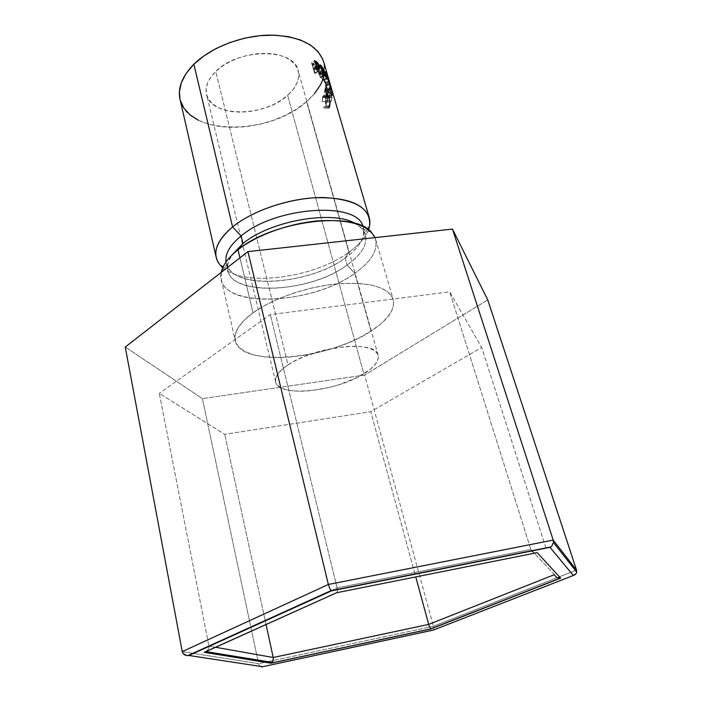 <?xml version="1.0" encoding="UTF-8"?>
<svg xmlns="http://www.w3.org/2000/svg" width="702" height="702" viewBox="0 0 702 702"><rect width="100%" height="100%" fill="white"/><g stroke="black" fill="none" stroke-linecap="round" stroke-linejoin="round"><path stroke-width="0.53" stroke-dasharray="3.51 2.63" d="M288.031 364.891C315.259 345.796 376.579 339.777 378.124 355.265C379.264 360.986 374.499 367.172 363.829 373.824L287.609 95.323C296.586 87.197 300.096 78.922 298.139 70.507C294.235 47.982 238.329 47.973 215.742 71.499L288.031 364.891L282.064 369.41L277.931 373.885L275.772 378.115L275.623 381.949L277.439 385.24L281.116 387.89L286.469 389.803L293.26 390.926L301.237 391.251L310.091 390.76L329.185 387.478L338.776 384.819L356.405 377.869L369.963 369.577L374.552 365.259L377.404 361.047L378.378 357.099L377.378 353.554L374.403 350.579L369.524 348.297L362.899 346.823L354.773 346.235L345.454 346.56L324.842 349.938L304.554 356.423L295.63 360.495L288.031 364.891L215.742 71.499L222.183 66.269L229.887 61.688L238.54 57.968L247.771 55.274L257.195 53.703L266.409 53.343L275.008 54.186L282.66 56.186L289.048 59.249L293.945 63.224L297.174 67.936L298.648 73.183L298.359 78.756L296.341 84.442L292.699 90.031L287.609 95.323L281.265 100.132L273.912 104.291L265.795 107.678L257.222 110.161L248.464 111.671L239.83 112.153L231.634 111.574L224.149 109.942L217.664 107.309L212.425 103.747L208.652 99.377L206.52 94.34L206.151 88.812L207.59 83.011L210.819 77.159L215.742 71.499C207.959 79.247 204.887 86.872 206.528 94.366C210.898 117.55 264.268 117.427 287.609 95.323L363.829 373.824C336.03 391.777 278.15 397.692 275.632 381.967C274.587 376.895 278.72 371.2 288.031 364.891M221.262 272.358L221.279 279.589C226.799 309.301 313.715 303.545 354.791 273.271L371.025 331.09C328.475 359.915 240.163 367.646 235.24 340.602C233.512 332.221 239.435 322.964 253.018 312.811L239.935 257.827L253.018 312.811C272.771 298.473 307.73 286.434 337.934 283.783C369.849 281.897 388.267 287.118 393.199 299.456C395.27 309.547 387.881 320.094 371.025 331.09L354.791 273.271C309.433 307.16 211.241 308.52 221.446 271.525L228.106 263.013C218.427 296.455 306.616 295.805 347.13 265.049L354.791 273.271L347.13 265.049C310.635 292.401 232.818 297.297 227.931 270.542C226.869 265.935 228.062 260.933 231.511 255.537L228.106 263.013M345.165 258.011L347.13 265.049L345.165 258.011C312.644 282.292 245.665 289.917 229.721 269.893L226.219 263.171C231.169 290.198 308.836 285.503 345.165 258.011L348.885 252.237L345.165 258.011C359.433 247.639 365.479 237.46 363.303 227.457L363.522 235.047C361.688 242.883 355.572 250.535 345.165 258.011M222.771 267.69C244.384 287.337 314.171 278.08 348.885 252.237C314.171 278.08 244.384 287.337 222.771 267.69M180.01 99.236C187.101 135.986 269.77 135.653 306.59 101.606L348.885 252.237L306.59 101.606L314.619 93.48M322.639 80.054L323.885 75.974L324.631 67.216L322.613 58.898M180.028 99.333L180.291 100.36M198.403 120.279L208.599 124.228L220.244 126.632L232.924 127.439L246.209 126.65L259.652 124.307L272.832 120.498L285.319 115.33L296.7 108.968L306.59 101.606C317.374 92.216 323.376 82.248 324.587 71.683L323.666 61.82M368.515 229.721C365.488 237.504 358.941 245.007 348.885 252.237C358.941 245.007 365.488 237.504 368.515 229.721M325.561 100.053L325.482 101.606L325.965 101.623L327.378 96.262L328.027 96.06L329.256 98.166L329.668 104.256L328.861 106.458L327.457 106.783L327.316 107.968L328.518 108.134L330.098 104.738L330.098 100.763L329.115 96.437L327.974 94.831L327.176 95.033L325.561 100.053M331.993 97.402L329.027 87.232L328.255 91.462L328.554 92.497L329.247 88.943L330.159 92.059L329.457 95.612L329.764 96.648L330.458 93.103L331.598 97.016L331.195 101.597L331.993 97.402L328.159 98.043L327.43 102.009L331.195 101.597L331.598 97.016L330.458 93.103L326.649 93.708L326 97.06L329.764 96.648L330.159 92.059L329.247 88.943L325.438 89.54L324.798 92.91L328.554 92.497L328.255 91.462L324.5 91.874L324.798 92.91L328.554 92.497L329.247 88.943L325.438 89.54L326.342 92.664L330.159 92.059L326.342 92.664L325.702 96.025L329.457 95.612L325.702 96.025L326 97.06L329.764 96.648L330.458 93.103L326.649 93.708L327.781 97.622L331.598 97.016L327.781 97.622L327.132 100.965L330.896 100.553L327.132 100.965L327.43 102.009L331.195 101.597L331.993 97.402L328.159 98.043L325.21 87.864L329.027 87.232L331.993 97.402M332.151 95.226L328.299 95.99L328.273 96.613L332.116 95.893L332.151 95.226L328.299 95.99L326.176 87.978L330.01 87.188L332.037 91.918L329.44 81.801L331.458 88.531L328.527 78.571L331.493 89.996L329.177 84.731L332.151 95.226L330.01 87.188L326.176 87.978L328.176 92.857L332.02 91.778L328.167 92.717L325.605 82.889L329.44 81.801L332.02 91.778L328.176 92.857L332.037 91.918L330.01 87.188L331.318 92.094M354.958 223.385C360.6 226.413 364.075 230.195 365.4 234.731C367.55 244.629 361.46 254.738 347.13 265.049C365.365 251.649 370.182 239.382 361.574 228.247L354.958 223.385M374.982 237.618C378.808 249.105 372.078 260.995 354.791 273.271C371.06 261.758 378.009 250.456 375.623 239.382L374.982 237.618M328.273 96.613L332.116 95.893L329.177 84.731L325.342 85.495L328.273 96.613L325.342 85.495L329.177 84.635L325.342 85.407L329.177 84.635L331.493 89.996L327.632 90.944L325.342 85.407L327.632 90.944L331.493 89.996L328.545 78.659L324.719 79.756L327.632 90.944L324.719 79.756L328.527 78.571L324.693 79.677L328.527 78.571L331.291 87.899L327.448 89.057L324.693 79.677L327.606 89.654L331.458 88.531L331.291 87.899L327.448 89.057L327.606 89.654L331.458 88.531L329.44 81.801L325.605 82.889L327.606 89.654L325.605 82.889L328.167 92.717L326.176 87.978L328.273 96.613M328.255 91.462L329.027 87.232L325.21 87.864L324.5 91.874L328.255 91.462M324.5 91.874L325.21 87.864L328.159 98.043L327.43 102.009L327.781 97.622L326.649 93.708L326 97.06L326.342 92.664L325.438 89.54L324.798 92.91L324.5 91.874M320.735 66.383L317.945 67.813L319.147 69.217L322.341 67.673L319.147 69.217L320.867 72.99L324.192 71.472L320.867 72.99L320.84 74.579L319.945 73.798L323.253 72.139L319.945 73.798L323.131 80.66L326.772 79.01L323.131 80.66L319.945 73.798L321.112 74.219L320.472 71.815L317.945 67.813L320.735 66.383M326.228 78.334L322.613 80.028L323.131 80.66L319.357 73.192L322.867 71.376L319.357 73.192L322.613 80.028L326.228 78.334M322.113 71.139L318.954 72.797L320.349 77.615L323.85 75.772L320.349 77.615L318.954 72.797L322.113 71.139M323.315 75.272L319.84 77.141L316.83 66.734L320.287 64.865L316.83 66.734L317.945 67.813L316.83 66.734L319.84 77.141L323.315 75.272M320.296 71.999L320.445 73.447L318.647 71.736L317.646 68.278L320.296 71.999M320.445 72.473L324.052 70.779L320.445 72.473L318.655 69.296L322.192 67.524L318.655 69.296L317.646 68.278L318.647 71.736L320.41 73.438L320.445 72.473M322.701 71.209L319.638 72.745L322.701 71.209M321.806 70.077L318.647 71.736L321.806 70.077M320.796 66.611L317.646 68.278L320.796 66.611M329.466 81.686L325.649 82.906L326.29 85.837L325.825 84.995L329.598 83.591L325.825 84.995L322.306 76.413L325.974 74.816L322.306 76.413C321.665 74.043 321.604 72.999 322.113 73.298L322.648 74.105L325.552 73.017L322.648 74.105L325.649 82.906L329.466 81.686M322.999 74.851L321.788 73.438L322.306 76.413L326.316 85.863L322.999 74.851M325.921 84.644L323.297 78.826L322.262 74.57L323.569 76.553L326.044 84.635L325.447 82.318L329.256 81.072L325.447 82.318L322.973 75.184L326.72 73.78L322.973 75.184L322.525 74.509L322.674 76.939L325.509 83.915L329.089 82.573L325.509 83.915L325.912 84.635L329.492 83.38M326.167 75.456L322.674 76.939L326.167 75.456M328.615 108.099L323.762 107.95L327.316 107.968L327.457 106.783L323.885 106.801L328.501 106.853L329.229 105.8L325.579 105.958L329.229 105.8L329.256 98.166L325.526 98.491L329.256 98.166L327.465 96.2L326.772 97.218L323.131 97.367L323.745 96.437L325.526 98.491L325.579 105.958L324.912 106.871L323.885 106.801L323.762 107.95L325.061 108.117L325.868 107.002L326.465 102.299L325.702 97.78C325.044 95.56 324.324 94.709 323.543 95.218L321.937 101.579L325.965 101.623L322.402 101.632L323.131 97.367L326.772 97.218L326 100.834M325.965 101.623L321.937 101.579L322.815 96.376L326.456 96.227L322.815 96.376L323.499 95.261L324.263 95.13L325.702 97.78L329.44 97.42L325.702 97.78L326.465 102.299L330.194 101.983L326.465 102.299L325.868 107.002L329.528 106.844L325.868 107.002L325.079 108.108L323.762 107.95L323.885 106.801L324.815 106.923L325.579 105.958L326.114 102.545L325.526 98.491L324.333 96.332L323.131 97.367L322.402 101.632L321.937 101.579L325.482 101.606L326.456 96.227L327.29 94.919C328.045 94.366 328.764 95.2 329.44 97.42L330.177 101.711M315.154 62.162L312.899 63.601L314.461 64.856L317.26 63.18L314.461 64.856L316.418 68.454L319.34 66.795L316.418 68.454L316.207 70.174L319.27 68.103L315.926 70.095L314.268 69.05L317.523 66.98L314.268 69.05L316.304 70.174L316.62 69.401L315.628 66.523L312.899 63.601L315.154 62.162M316.532 66.927L313.768 68.717L315.163 73.552L318.392 71.464L315.163 73.552L313.768 68.717L316.532 66.927M317.716 71.034L314.522 73.148L315.163 73.552L314.522 73.148L311.512 62.689L314.689 60.565L311.512 62.689L312.899 63.601L311.512 62.689L314.522 73.148L317.716 71.034M315.707 67.532L315.742 69.05L313.461 67.646L312.46 64.163L315.707 67.532M315.865 67.997L319.234 66.041L315.865 67.997L313.724 65.032L317.006 62.987L313.724 65.032L312.46 64.163L313.461 67.646L315.698 69.05L315.865 67.997M317.322 66.848L314.68 68.489L317.322 66.848M316.216 65.856L313.461 67.646L316.216 65.856M315.216 62.373L312.46 64.163L315.216 62.373M257.827 660.178L202.395 398.613L125.254 347.042L202.395 398.613L258.02 661.091M182.248 651.614L258.564 663.662L265.119 662.258L258.564 663.662L259.152 665.224L258.564 663.662L182.248 651.614M364.628 375.043L202.395 398.613L364.628 375.043L433.432 626.272L364.628 375.043L487.75 299.894L364.628 375.043M433.757 627.667L433.432 626.272L267.418 661.767L433.432 626.272L576.526 570.077L433.432 626.272L433.783 627.816M253.018 312.811L264.68 305.502L278.545 298.78L294.024 292.962L310.424 288.329L326.974 285.1L342.927 283.415L357.564 283.327L370.252 284.81L380.493 287.759L387.934 292.006L392.357 297.323L393.699 303.475L392.032 310.187L387.513 317.19L380.405 324.245L371.025 331.09L359.749 337.504L346.981 343.296L333.152 348.289L318.717 352.334L304.115 355.291L289.821 357.072L276.298 357.608L264.005 356.853L253.369 354.8L244.831 351.483L238.75 346.981L235.46 341.418L235.179 334.977L238.039 327.869L244.042 320.384L253.018 312.811M414.961 573.982L370.753 411.697L481.686 347.464L449.692 291.856L270.305 314.584L159.293 393.41L270.305 314.584L449.692 291.856L481.686 347.464L370.753 411.697L224.737 434.319L159.293 393.41L208.915 646.024L159.293 393.41L224.737 434.319L370.753 411.697L415.022 574.21M266.058 624.49L224.737 434.319L266.058 624.49M545.928 547.911L481.686 347.464L545.989 548.122M337.416 589.426L337.118 587.951L208.933 646.094L208.88 648.113L206.8 651.149L208.88 648.113L208.933 646.094L215.47 647.253L208.933 646.094L337.118 587.951L270.305 314.584L337.118 587.951L530.852 549.455L449.692 291.856L530.852 549.455L554.492 574.631L555.396 576.272M576.158 573.56L575.105 574.701M576.702 572.077L576.237 573.429M433.827 629.896L433.933 629.062L433.696 630.01M260.091 666.33L259.152 665.224L260.091 666.33M261.328 666.874L260.126 666.347L261.328 666.874M188.943 655.492L186.671 655.563M531.475 550.789L530.852 549.455L337.118 587.951L337.53 591.628L336.618 592.742M271.358 663.039L272.016 662.521M206.432 651.412L204.238 652.307M554.492 574.631L530.852 549.455L531.826 551.272L533.38 552.518L535.398 553M535.591 553L537.206 552.641L533.38 552.518L531.607 550.982M337.197 592.628L337.443 589.654M378.124 355.265L298.139 70.507M221.279 279.589L235.24 340.602M226.219 263.171L227.931 270.542M223.218 266.707L229.721 269.893M367.637 229.089L363.522 235.047M363.303 227.457L365.4 234.731M371.542 232.432L361.574 228.247M375.623 239.382L393.199 299.456M320.84 74.579L324.456 72.876M323.227 72.095L320.41 73.438M326.29 85.837L330.098 84.521M322.113 73.298L325.474 71.929M322.525 74.509L325.596 73.271M323.745 96.437L327.457 96.192M324.912 106.871L328.492 106.809M325.061 108.117L328.624 108.082M323.543 95.218L327.264 94.963M316.207 70.174L319.585 68.199M318.313 67.515L315.698 69.05M275.632 381.967L242.506 244.103M242.462 243.927L206.528 94.366"/><path stroke-width="1.05" d="M221.446 271.525C223.245 264.426 228.764 257.178 238.022 249.789L239.935 257.827L238.022 249.789C228.387 257.494 222.797 265.014 221.262 272.358M322.613 58.898L317.804 51.36L310.302 44.937L300.351 39.935L288.294 36.618L274.622 35.161L259.915 35.662L244.822 38.136L230.037 42.471L216.216 48.464L203.992 55.844L193.866 64.251L232.581 226.922L241.146 235.933L242.971 243.515L238.022 249.789L242.971 243.515L231.511 255.537L242.971 243.515L241.146 235.933C229.966 245.121 224.912 253.817 226 262.03C224.912 253.817 229.966 245.121 241.146 235.933L232.581 226.922C215.619 241.655 211.53 254.44 220.323 265.286L222.771 267.69C219.314 264.733 217.129 261.311 216.207 257.415C214.215 247.92 219.673 237.759 232.581 226.922L193.866 64.251C182.204 76.202 177.588 87.864 180.01 99.236L216.207 257.415M314.619 93.48L320.481 84.837L322.639 80.054M369.234 217.559C370.323 221.402 370.086 225.456 368.515 229.721L369.471 226.43C371.577 208.994 356.309 199.359 323.666 197.534C292.576 197.165 253.387 209.898 232.581 226.922C251.351 211.635 285.021 199.543 314.443 197.788C345.577 196.929 363.838 203.519 369.234 217.559L323.666 61.82C317.488 44.928 299.605 36.021 269.998 35.109C242.093 35.346 210.846 47.429 193.866 64.251L186.241 73.298L181.379 82.59L179.405 91.734L180.028 99.333M180.291 100.36L183.915 108.161L190.058 114.874L198.403 120.279M317.716 71.034L314.689 60.565L317.787 62.864L319.822 66.514L319.664 68.199L316.988 66.629L318.392 71.464L317.716 71.034L318.392 71.464L316.988 66.629L316.532 66.927L316.988 66.629L319.612 68.191L319.822 66.514L317.787 62.864L316.146 61.539L315.154 62.162L316.146 61.539L314.689 60.565L317.716 71.034M325.798 71.788L330.221 84.486L326.755 77.141L325.474 71.929M323.315 75.272L320.287 64.865L323.736 69.305L324.728 72.438L324.605 72.894L323.49 72.016L326.772 79.01L322.867 71.376L323.85 75.772L323.315 75.272L322.113 71.139L322.867 71.376L326.772 79.01L323.49 72.016L324.491 72.876L324.491 71.332L321.455 66.006L320.735 66.383L321.455 66.006L320.287 64.865L323.315 75.272M241.146 235.933C275.438 206.511 357.415 201.149 362.934 226.36C357.415 201.149 275.438 206.511 241.146 235.933M242.971 243.515C270.173 220.753 332.476 209.837 354.958 223.385C332.476 209.837 270.173 220.753 242.971 243.515M238.022 249.789C272.666 220.542 355.273 210.591 371.542 232.432L374.982 237.618C368.269 224.815 349.473 219.217 318.603 220.832C289.443 223.21 256.599 235.109 238.022 249.789M331.318 92.094L332.151 95.226M324.052 70.779L324.017 71.718L321.806 70.077L320.796 66.611L322.139 69.893L324.034 71.727L324.052 70.779L321.13 66.436L324.052 70.779M329.598 83.591L330.124 84.556L329.466 81.686L325.807 71.815C325.307 71.49 325.359 72.49 325.974 74.816L329.598 83.591M325.552 73.017L326.395 72.692L325.552 73.017M326.36 75.368L326.228 73.017L326.72 73.78L329.721 83.319L326.649 76.29L329.843 83.336L327.343 75.202L325.965 73.043L326.36 75.368M326 100.834L325.965 101.623M330.177 101.711L329.528 106.844L328.615 108.099M317.26 63.18L317.787 62.864L317.26 63.18M319.34 66.795L319.822 66.514L319.34 66.795L319.234 66.041L319.059 67.067L317.962 66.453L317.322 66.848L317.962 66.453L316.216 65.856L316.681 65.558L315.672 62.074L315.216 62.373L315.672 62.074L316.681 65.558L319.34 66.795M317.006 62.987L315.672 62.074L319.234 66.041L317.006 62.987M125.254 347.042L182.248 651.614L125.254 347.042L247.911 251.623L452.465 229.08L487.75 299.894L576.526 570.077L487.75 299.894L452.465 229.08L553.185 540.084L452.465 229.08L247.911 251.623L328.352 584.468L247.911 251.623L125.254 347.042M258.02 661.091L257.827 660.178M265.119 662.258L267.418 661.767L265.119 662.258M433.696 630.01L262.592 666.716L188.943 655.492L331.616 590.821L329.87 588.653L328.352 584.468L553.185 540.084L553.466 542.234L553.185 540.084L576.526 570.077L576.728 571.849L576.526 570.077L553.185 540.084L328.352 584.468L182.248 651.614L183.046 653.465L182.248 651.614L328.352 584.468L329.87 588.653L331.616 590.821L188.943 655.492L262.592 666.716L433.555 629.992L573.297 575.508L550.026 547.314L331.616 590.821L550.026 547.314L573.297 575.508L433.827 629.896M204.238 652.307L271.007 663.214L430.852 628.957L560.67 578.132L556.897 577.518L555.396 576.272L556.897 577.518L560.67 578.132L537.206 552.641L560.67 578.132L430.852 628.957L271.007 663.214L204.238 652.307L336.618 592.742L537.206 552.641L336.618 592.742L206.432 651.412M415.76 576.921L428.694 624.394L273.227 657.502L266.058 624.49L273.227 657.502L215.47 647.253L273.227 657.502L273.35 659.283L273.227 657.502L428.694 624.394L415.76 576.921M554.492 574.631L428.694 624.394L429.203 626.017L428.694 624.394L554.492 574.631L555.396 576.272M575.105 574.701L573.297 575.508L576.158 573.56M576.237 573.429L576.702 572.077L553.439 542.514L551.754 546.147L550.026 547.314L551.754 546.147L553.439 542.514M262.592 666.716L261.328 666.874L262.592 666.716M184.6 654.852L183.046 653.465L186.671 655.563L184.6 654.852M186.671 655.563L188.943 655.492M272.973 660.994L273.35 659.283L272.148 662.381L272.973 660.994M206.081 651.623L272.148 662.381L271.358 663.039L430.73 628.887L429.203 626.017L430.73 628.887M336.618 592.742L337.197 592.628M220.323 265.286L223.218 266.707M369.471 226.43L367.637 229.089M324.008 71.718L323.227 72.095M319.059 67.067L318.313 67.515M331.309 590.636L550.745 546.946M187.75 655.633L331.195 590.549M559.994 578.229L430.695 628.86"/></g></svg>
